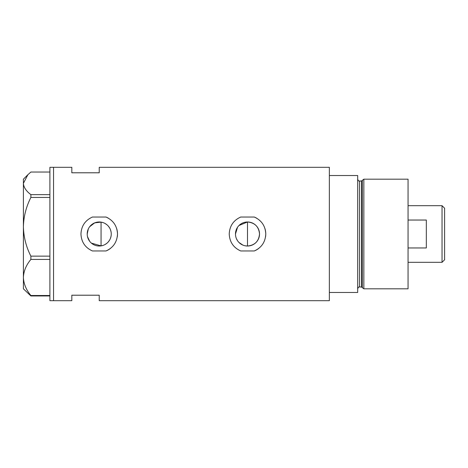 <?xml version="1.0" encoding="UTF-8"?>
<svg xmlns="http://www.w3.org/2000/svg" width="468" height="468" viewBox="0 0 468 468"><rect width="100%" height="100%" fill="white"/><g stroke="black" fill="none" stroke-linecap="round" stroke-linejoin="round"><path stroke-width="0.7" d="M239.002 225.5L247.502 221.978C254.814 222.692 258.822 226.699 259.524 234A12.022 12.022 0 0 0 247.502 221.978A12.022 12.022 0 0 0 235.48 234A12.022 12.022 0 0 0 247.502 246.022A12.022 12.022 0 0 0 259.524 234C258.816 241.301 254.808 245.308 247.502 246.022L245.138 245.788M242.886 245.103L238.996 242.494M237.516 240.692L236.399 238.61M235.714 236.363L235.539 235.182M111.062 236.129L110.495 238.194M109.582 240.113L108.342 241.839M106.833 243.313L105.072 244.507M103.135 245.372L101.053 245.881L91.389 243.114M87.206 234A12.022 12.022 0 0 0 99.228 246.022A12.022 12.022 0 0 0 111.249 234A12.022 12.022 0 0 0 99.228 221.978A12.022 12.022 0 0 0 87.206 234L88.312 228.963M87.481 236.574L89.634 241.242M106.025 217.041L92.43 217.041C85.17 220.334 81.344 225.986 80.958 234C81.356 242.026 85.176 247.677 92.43 250.959L106.025 250.959C113.279 247.683 117.099 242.032 117.497 234C117.123 225.997 113.297 220.346 106.025 217.041A18.27 18.27 0 0 1 108.471 218.24M117.292 236.738A18.27 18.27 0 0 0 116.69 228.63M254.299 217.041L240.704 217.041C233.444 220.334 229.618 225.986 229.232 234C229.63 242.026 233.456 247.677 240.704 250.959L254.299 250.959C261.553 247.683 265.379 242.032 265.777 234C265.397 225.997 261.571 220.346 254.299 217.041A18.27 18.27 0 0 1 256.751 218.24M265.567 236.738A18.27 18.27 0 0 0 264.97 228.63M99.228 172.791L99.228 167.31L329.361 167.31L329.361 292.471L357.681 292.471L357.681 175.529L329.361 175.529L329.361 300.69L99.228 300.69L99.228 295.209L71.82 295.209L71.82 300.69L53.551 300.69L53.551 167.31L53.551 300.69L49.895 300.69L49.895 167.31L71.82 167.31L71.82 172.791L99.228 172.791M103.135 222.628L101.053 222.119L94.682 222.867L89.628 226.758M254.299 250.959A18.27 18.27 0 0 0 258.956 248.233M106.025 250.959A18.27 18.27 0 0 0 110.682 248.233M105.072 223.493L106.833 224.687M108.342 226.161L109.582 227.887M110.495 229.8L111.062 231.865M235.48 234L237.516 227.308M49.895 295.963L30.882 295.963L30.882 295.501C26.179 289.862 23.687 283.848 23.4 277.46C23.657 271.153 26.149 265.14 30.882 259.418L30.882 256.142C26.179 246.969 23.687 237.188 23.4 226.799C23.657 216.544 26.149 206.762 30.882 197.449L30.882 194.641C26.155 191.067 23.663 187.299 23.4 183.339L27.893 174.693L30.882 172.037L49.895 172.037M27.893 174.693L23.4 179.185L23.4 288.814L30.882 295.963M30.882 295.501L49.895 295.501M49.895 259.418L30.882 259.418M30.882 256.142L49.895 256.142M49.895 197.449L30.882 197.449M30.882 194.641L49.895 194.641M101.053 222.119L101.053 245.881M247.502 246.022L247.502 221.978M361.466 286.989L359.506 286.989L359.506 181.011L361.466 181.011L361.466 286.989L362.343 287.662L362.343 180.338L363.847 179.185L363.847 288.814L408.055 288.814L408.055 179.185L363.847 179.185M442.044 205.68L444.6 208.237L444.6 259.763L442.044 262.32L442.044 205.68L408.055 205.68M408.055 247.958L426.33 247.958L426.33 220.042L408.055 220.042M359.506 286.989C358.88 286.668 358.272 287.276 357.681 288.814M359.506 181.011C358.786 181.245 358.178 180.636 357.681 179.185M361.466 181.011L362.343 180.338M362.343 287.662L363.847 288.814M442.044 262.32L408.055 262.32"/></g></svg>
